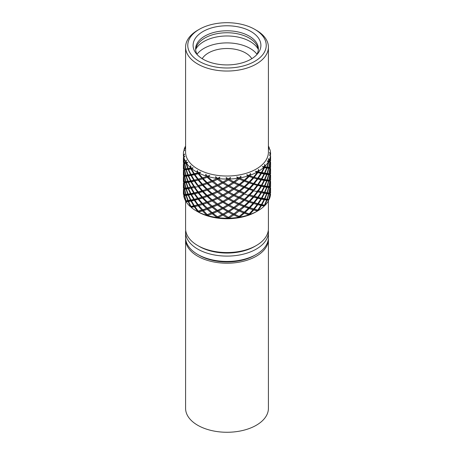 <?xml version="1.0" encoding="UTF-8"?>
<svg xmlns="http://www.w3.org/2000/svg" width="454" height="454" viewBox="0 0 454 454"><rect width="100%" height="100%" fill="white"/><g stroke="black" fill="none" stroke-linecap="round" stroke-linejoin="round"><path stroke-width="0.68" d="M258.394 210.474L253.048 208.971L257.821 210.049L257.049 210.117L257.69 210.917L256.283 211.729A41.41 23.909 180 0 1 197.717 211.729L196.179 210.838A43.59 25.163 180 0 1 191.724 207.83L191.452 207.33L191.849 206.559L195.124 205.81L194.897 206.604L198.177 211.127L198.897 211.172L199.204 212.432A43.59 25.163 180 0 0 206.014 215.105L208.426 215.815A43.59 25.163 180 0 0 216.178 217.421L218.817 217.761A43.59 25.163 180 0 0 227.017 218.209L229.718 218.164A43.59 25.163 180 0 0 237.856 217.421L240.455 216.984A43.59 25.163 180 0 0 248.015 215.094L250.341 214.299A43.59 25.163 180 0 0 256.851 211.382L258.763 210.281A43.59 25.163 180 0 0 263.814 206.519L264.063 206.008L263.581 205.259L265.187 205.18A43.59 25.163 180 0 0 268.462 200.816L268.683 200.186L268.308 199.698L269.216 199.312A43.59 25.163 180 0 0 270.505 194.618L270.533 194.062L268.972 193.421L270.59 193.058A43.59 25.163 180 0 0 270.59 193.046A43.59 25.163 180 0 0 270.584 192.859M269.494 193.586L270.59 193.058L270.59 192.479L270.59 193.046M263.916 206.309L265.187 205.18M198.296 211.99L198.897 211.172L197.172 211.399L199.204 212.432M197.172 211.399A43.59 25.163 180 0 1 196.179 210.838L197.717 211.729M268.41 47.131L268.41 152.118A41.41 23.909 180 0 1 242.845 174.205A41.41 23.909 180 0 1 197.717 169.024A41.41 23.909 180 0 1 185.59 152.118L185.59 47.131A41.41 23.909 180 0 1 197.717 30.225L199.261 29.334A39.231 22.649 0 0 0 199.261 61.364A39.231 22.649 0 0 0 254.739 61.364A39.231 22.649 0 0 0 254.739 29.334L256.283 30.225A41.41 23.909 180 0 1 268.41 47.131A41.41 23.909 180 0 1 242.845 69.218A41.41 23.909 180 0 1 197.717 64.031A41.41 23.909 180 0 1 185.59 47.131M268.41 146.994L269.483 148.367L268.899 148.906L269.863 149.326A43.59 25.163 180 0 1 270.59 153.753L269.489 152.504L270.51 154.638L269.353 155.047L270.488 155.62A43.59 25.163 180 0 1 269.279 160.012L268.371 158.622L268.802 160.864L267.139 161.068L268.376 161.811A43.59 25.163 180 0 1 265.318 165.892L264.654 164.388L264.466 166.641L262.406 166.578L263.666 167.503A43.59 25.163 180 0 1 258.945 171.016L258.57 169.433L257.781 171.618L255.449 171.232L256.652 172.338A43.59 25.163 180 0 1 250.568 175.068L250.5 173.451L249.161 175.482L246.709 174.745L247.776 176.021A43.59 25.163 180 0 1 240.711 177.786L240.961 176.18L239.144 177.985L236.721 176.895L237.595 178.308A43.59 25.163 180 0 1 229.991 179.001L230.536 177.457L228.368 178.967L226.132 177.537L226.75 179.063A43.59 25.163 180 0 1 219.078 178.643L219.895 177.196L217.506 178.377L215.588 176.64L215.917 178.235A43.59 25.163 180 0 1 208.67 176.731L209.697 175.42L207.24 176.243L205.77 174.262L205.781 175.88A43.59 25.163 180 0 1 199.408 173.377L200.589 172.231L198.211 172.702L197.28 170.545L196.979 172.14A43.59 25.163 180 0 1 196.179 171.691A43.59 25.163 180 0 1 191.883 168.809L193.137 167.832L188.16 168.468L189.136 168.695L185.987 168.752L187.014 169.053L184.46 168.916L185.527 169.297L184.659 169.927L185.987 175.176L187.014 175.477L186.293 176.163L188.16 181.271L189.136 181.498L188.575 182.236L190.947 187.184L191.849 187.343L191.446 188.109L194.306 192.899L195.124 192.995L194.891 193.79L198.177 198.336L198.897 198.375L198.846 199.181L202.501 203.46L203.114 203.449L203.227 204.255L212.234 212.75L212.603 212.671L213.068 213.431L218.817 217.761M268.41 146.04A43.59 25.163 180 0 1 269.154 147.499L268.41 146.835M203.029 59.19A33.902 19.573 180 0 1 196.054 53.339A33.902 19.573 180 0 1 207.773 29.226A33.902 19.573 180 0 1 250.971 31.508A33.902 19.573 180 0 1 257.946 53.339A33.902 19.573 180 0 1 203.029 59.19M197.337 54.82A31.383 18.12 180 0 1 195.617 48.907A31.383 18.12 180 0 1 214.992 32.166A31.383 18.12 180 0 1 249.189 36.093A31.383 18.12 180 0 1 258.383 48.907A31.383 18.12 180 0 1 256.663 54.82M195.663 49.889A31.383 18.12 180 0 1 196.185 47.432A31.383 18.12 180 0 1 217.806 33.539A31.383 18.12 180 0 1 249.189 38.051A31.383 18.12 180 0 1 257.815 47.432A31.383 18.12 180 0 1 258.337 49.889M195.725 49.355A32.694 18.875 180 0 1 250.114 41.501A32.694 18.875 180 0 1 258.275 49.355M197.013 54.253A32.694 18.875 180 0 1 250.114 48.419A32.694 18.875 180 0 1 256.987 54.253M202.2 58.691A26.264 15.164 180 0 1 245.569 52.953A26.264 15.164 180 0 1 251.8 58.691M198.512 245.983A39.231 22.649 0 0 0 254.739 246.431A39.231 22.649 180 0 1 199.261 246.431L197.717 245.54A41.41 23.909 0 0 0 256.283 245.54A41.41 23.909 0 0 0 268.41 228.634L268.41 200.906M199.261 246.431L197.717 245.54A41.41 23.909 0 0 1 185.59 228.634L185.59 200.85M256.283 30.225L254.739 29.334A39.231 22.649 0 0 0 199.261 29.334M183.501 194.635A43.59 25.163 180 0 1 183.41 193.046L183.41 190.89L183.501 194.635L184.693 195.078L183.529 194.63M183.416 190.379L183.41 190.89M183.416 183.961L183.41 188.274L184.369 188.739M217.534 217.653L217.727 216.711L216.637 217.211L212.234 213.777L212.603 212.671L211.405 213.085L207.211 209.317L207.705 208.238L206.439 208.568L202.501 204.487L203.114 203.449L201.78 203.681L198.177 199.363L198.897 198.375L197.513 198.506L194.306 193.926L195.124 192.995L193.733 193.029L190.947 188.211L191.849 187.343L190.464 187.275L188.16 182.298L189.136 181.498L187.769 181.322L185.987 176.203L187.014 175.477L185.703 175.21L184.46 169.944L185.527 169.297L183.603 169.019L184.693 169.473L183.416 170.08L183.603 175.403L184.693 175.857L183.416 176.487L183.603 181.827L184.693 182.281L183.416 182.871L183.603 188.234L184.693 188.688L183.416 189.301L183.603 194.618L184.693 195.078L183.694 195.64L183.751 196.19A43.59 25.163 180 0 0 185.55 200.833L187.014 201.077L186.293 201.769L186.469 202.302A43.59 25.163 180 0 0 190.209 206.536L191.849 206.559L190.209 206.536M184.693 195.078L183.785 195.555L185.527 194.936L184.664 195.572L185.987 200.776L187.014 201.077L189.136 200.725L188.575 201.463L190.947 206.4L191.849 206.559L191.1 207.279L191.645 207.682M207.296 215.525L207.705 214.629L208.426 215.815M240.711 217.16L238.855 216.331L240.455 216.984M249.093 214.765L248.633 213.885L250.341 214.299M250.285 214.464L243.877 212.103L249.189 213.913L248.633 213.885L248.015 215.094M264.529 205.446L260.579 204.623L264.517 205.06L263.581 205.259L264.359 205.951M268.683 200.186L267.809 199.612L269.216 199.312M268.308 199.698L266.004 199.329L268.859 199.272L267.809 199.612L268.603 200.271L267.003 200.089L266.004 199.329L263.581 198.869L267.003 199.062L266.004 199.329L266.646 200.044L264.517 205.06M183.416 164.751L183.41 169.053L184.693 169.473L183.694 170.034L184.46 175.335L185.527 175.709L183.433 175.465L184.693 175.857L183.694 176.419L184.46 181.748L185.527 182.122L183.433 181.855L184.693 182.281L183.7 182.849L184.46 188.132L185.527 188.512L184.659 189.142L185.987 194.391L187.014 194.692L186.293 195.373L188.16 200.492L189.136 200.725L191.849 200.169L191.446 200.94L194.306 205.713L198.897 204.782L198.835 205.583L207.211 214.674L217.727 210.327L222.897 214.123L228.334 210.906L233.821 213.925L238.855 209.941L244.309 212.166L235.297 208.233M184.403 188.756L183.694 189.25L184.46 194.562L185.527 194.936L189.136 194.295L188.569 195.033L190.947 200.01L191.849 200.169L195.124 199.385L194.891 200.174L198.177 204.743L207.705 201.831L208.006 202.62L217.494 210.423L218.714 209.839M183.416 171.152L183.433 175.465L183.785 175.641L183.422 175.465M191.452 207.33L194.306 206.74L195.124 205.81L193.727 205.838L190.947 201.037L191.849 200.169L190.464 200.106L188.16 195.095L189.136 194.295L187.774 194.13L185.987 189.012L187.014 188.285L185.697 188.013L184.46 182.775L185.527 182.122L184.659 182.752L185.987 187.984L187.014 188.285L186.299 188.977L188.16 194.068L189.136 194.295L191.849 193.762L191.457 194.533L194.306 199.289L195.124 199.385L203.114 197.064L203.227 197.865L207.211 201.882L212.603 199.856L217.494 204.016L222.897 207.699L228.334 204.493L233.821 207.501L238.855 203.534L248.633 207.501L253.718 208.953L243.877 205.679L235.331 201.86M197.467 211.581L203.114 209.879L201.775 210.106L198.177 205.77L198.897 204.782L197.524 204.919L194.306 200.316L195.124 199.385L193.733 199.419L190.947 194.63L191.849 193.762L190.459 193.688L188.16 188.711L189.136 187.911L187.774 187.746L185.987 182.587L187.014 181.861L185.703 181.6L184.46 176.362L185.527 175.709L184.664 176.345L185.987 181.56L187.014 181.861L186.293 182.548L188.16 187.684L189.136 187.911L188.569 188.643L190.947 193.603L191.849 193.762L198.897 191.957L198.835 192.757L202.501 197.07L207.705 195.413L207.994 196.196L212.234 199.936L217.727 197.496L222.897 201.309L228.334 198.075L233.821 201.116L238.855 197.11L248.633 201.088L257.821 203.659L257.049 203.727L261.442 204.493L260.579 204.623L248.633 201.088L235.41 195.47M270.584 172.747L270.584 173.837L268.972 174.194L270.567 173.825L269.477 174.319L270.533 174.847L270.051 180.193L268.972 180.613L270.584 180.249L269.46 180.794M270.59 168.479L270.567 173.825M270.533 174.847L268.972 174.194L269.903 174.801L268.859 180.056L267.809 180.397L270.051 180.193M270.051 174.807L269.091 180.085M270.051 181.22L268.972 180.613L270.051 181.22L269.097 186.498L270.051 186.583L268.972 186.997L270.181 186.594L270.567 181.277L266.004 180.102L268.859 180.056M268.972 180.613L269.909 181.208L267.809 180.397L268.603 181.055L267.003 180.868L266.004 180.102L266.64 180.823L264.517 185.845L263.581 186.038L268.859 186.481L267.809 186.815L269.097 186.498M267.003 180.868L264.954 185.924M268.603 181.055L267.003 186.254M270.181 186.594L270.567 186.656L269.477 187.15L260.579 185.397L264.517 185.845M270.584 185.572L270.584 186.662L269.477 187.15L270.533 187.672L268.972 186.997L269.903 187.593L268.859 187.508L267.809 186.815L268.603 187.479L267.003 187.281L266.004 186.515L266.646 187.23L264.517 186.872L263.581 186.038L264.063 186.793L261.442 186.293L260.579 185.397L260.891 186.185L257.821 190.833L257.049 190.901L264.517 192.269L263.581 192.462L267.003 192.638L266.004 192.905L268.859 192.888L267.809 193.222L270.051 193.007L268.972 193.421L266.004 192.905L257.821 190.833M261.442 186.293L258.434 190.986M264.063 186.793L261.442 191.684M270.533 194.062L268.972 193.421L269.903 194.023L268.859 193.915L267.809 193.222L268.603 193.881L267.003 193.665L266.004 192.905L266.646 193.614L264.517 193.296L263.581 192.462L264.058 193.217L261.442 192.712L260.579 191.809L260.897 192.592L257.821 191.86L257.049 190.901L257.197 191.702L253.718 190.754L253.048 189.744L253.009 190.549L249.189 194.698L248.633 194.67L257.821 197.252L257.049 197.32L264.517 198.676L263.581 198.869L257.049 197.32L249.189 194.698M253.718 190.754L249.938 194.948M257.197 191.702L253.718 196.145M266.646 200.044L264.517 199.703L263.581 198.869L264.063 199.618L261.442 199.096L260.579 198.199L260.897 198.977L257.821 198.279L257.049 197.32L257.185 198.126L253.718 197.172L253.048 196.156L253.02 196.962L249.189 195.725L248.633 194.67L248.429 195.464L244.309 193.966L243.877 192.876L243.492 193.654L238.855 197.11L239.162 198.228L243.503 200.061L238.855 203.534L239.162 204.652L243.503 206.451L238.855 209.941L239.162 211.059L243.497 212.875L239.162 216.416L235.461 214.725M244.309 193.966L239.996 197.569M248.429 195.464L244.309 199.351M238.316 197.853L233.821 195.725L233.645 194.59L239.162 197.201M233.821 195.725L229.242 198.682M233.645 194.59L228.368 198.188L222.999 194.783L218.669 197.03M227.494 198.716L222.897 195.924L222.999 194.783M222.897 195.924L218.346 198.216M227.482 205.134L222.897 202.336L222.999 201.201L222.029 201.775L217.494 198.625L217.727 197.496L216.637 197.995L212.234 194.55L212.603 193.444L217.494 197.598M212.234 194.55L207.994 196.196M216.637 197.995L212.234 199.936M227.494 211.541L222.897 208.727L222.999 207.586L222.029 208.159L217.494 205.043L217.727 203.914L216.626 204.413L212.234 200.963L212.603 199.856L211.416 200.271L207.211 196.486L207.705 195.413L212.603 193.444L202.501 197.07M206.434 195.736L202.501 191.684L203.114 190.652L203.239 191.457L207.211 195.458M202.501 191.684L198.835 192.757M218.351 217.432L222.897 215.151L222.999 214.01L222.017 214.583L217.494 211.451L217.727 210.327L216.643 210.821L212.234 207.347L212.603 206.247L211.416 206.661L207.211 202.91L207.705 201.831L206.422 202.155L202.501 198.097L203.114 197.064L201.78 197.297L198.177 192.939L198.897 191.957L203.114 190.652L194.306 192.899M197.524 192.087L194.306 187.513L195.124 186.583L193.722 186.611L190.947 181.821L191.849 180.953L191.446 181.725L194.306 186.486L195.124 186.583L194.897 187.383L198.177 191.911M186.293 201.769L188.16 201.525L189.136 200.725L187.769 200.549L185.987 195.419L187.014 194.692L185.703 194.426L184.46 189.159L185.527 188.512L194.306 186.486M194.897 187.383L198.177 186.554L198.897 185.567L198.835 186.373L202.501 190.657L207.705 189.029L202.501 190.657M198.177 186.554L201.769 190.879M203.239 191.457L207.211 190.101L207.705 189.029L207.994 189.812L212.234 193.523L217.727 191.111L212.234 193.523M207.211 190.101L211.405 193.858M213.074 194.204L217.494 192.235L217.727 191.111L222.897 194.897L228.334 191.69L233.821 194.698L238.855 190.725L244.309 192.939L235.286 189.012M217.494 192.235L222.017 195.356M223.782 195.453L228.368 192.831L228.334 191.69M228.368 192.831L232.942 195.288M234.695 195.129L239.162 191.843L238.855 190.725L239.162 190.816L233.645 188.177L228.368 191.804L222.999 188.37L218.703 190.629M239.162 191.843L243.492 193.654M245.12 193.245L249.189 189.341L248.633 188.285L248.429 189.08L244.309 192.939M249.189 189.341L253.009 190.549M253.048 189.744L248.633 188.285L253.048 189.744M254.41 189.925L257.821 185.47L257.049 184.511L257.197 185.311L253.718 189.727M257.821 185.47L260.891 186.185M260.579 185.397L257.049 184.511L261.442 185.266L260.579 185.397M261.981 185.374L264.517 180.488L263.581 179.653L264.063 180.408L261.442 185.266M264.517 180.488L266.64 180.823M266.004 180.102L263.581 179.653L267.003 179.841L266.004 180.102M267.349 179.88L268.859 174.699L267.809 174.013L268.603 174.671L267.003 179.841M268.859 174.699L269.903 174.801M268.972 174.194L267.809 174.013L270.051 173.78L268.972 174.194M269.091 173.7L270.051 168.394L268.972 167.781L270.181 167.378L270.567 167.441L269.477 167.935L270.533 168.457L270.051 173.78M270.181 173.786L270.567 168.468L269.999 168.19M264.954 179.534L267.003 174.45L266.004 173.689L267.344 173.473L268.859 168.281L267.809 167.588L270.051 167.367L268.972 167.781L269.477 167.935L270.584 167.452L270.59 166.873L270.59 167.452M269.477 174.319L270.578 174.858M270.567 174.852L270.181 180.21M270.59 174.869L270.567 180.249M268.859 181.084L267.344 186.299M269.909 181.208L268.859 186.481M264.517 186.872L261.969 191.792M266.646 187.23L264.517 192.269M257.821 191.86L254.399 196.344M260.897 192.592L257.821 197.252M249.189 195.725L245.109 199.664M253.02 196.962L249.189 201.116M243.503 206.451L243.877 205.679L244.309 206.769L248.434 208.29L248.633 207.501L249.189 208.551L253.009 209.776L253.048 208.971L253.718 209.981L257.197 210.917L257.049 210.117L258.434 210.202L261.442 205.52L260.579 204.623L260.891 205.407L257.821 204.686L257.049 203.727L257.197 204.527L253.718 203.557L253.048 202.546L253.02 203.347L249.189 202.143L248.633 201.088L248.417 201.888L244.309 200.379L243.877 199.289L243.503 200.061M239.162 198.228L234.678 201.542L239.162 203.625M238.305 204.272L233.821 202.143L233.645 201.008L234.678 201.542M233.645 201.008L232.953 201.701L228.368 199.215L228.334 198.075M228.368 199.215L223.771 201.865L228.368 204.612L232.953 201.701M222.999 201.201L223.771 201.865M217.494 198.625L213.062 200.617M222.029 201.775L217.494 204.016M207.211 196.486L203.227 197.865M211.416 200.271L207.211 201.882M198.177 192.939L194.891 193.79M201.78 197.297L198.177 198.336M194.306 187.513L191.446 188.109M193.722 186.611L190.947 187.184M190.947 181.821L188.575 182.236M183.416 176.487L184.279 181.77L185.527 182.122L191.849 180.953L188.16 181.271M184.545 169.524L183.416 170.074L184.279 175.346L185.527 175.709L189.136 175.079L185.987 175.176M186.293 176.163L188.16 175.88L189.136 175.079L188.569 175.817L190.947 180.794L191.849 180.953L195.124 180.17L190.947 180.794M188.16 175.88L190.464 180.891M191.446 181.725L194.306 181.101L195.124 180.17L194.891 180.959L198.177 185.527L203.114 184.239L198.177 185.527M194.306 181.101L197.524 185.703M198.835 186.373L202.501 185.272L203.114 184.239L203.227 185.039L207.211 189.074L212.603 187.031L207.211 189.074M202.501 185.272L206.434 189.352M207.994 189.812L212.234 188.132L212.603 187.031L217.494 191.208M212.234 188.132L216.637 191.611M218.346 191.826L222.897 189.511L222.999 188.37M222.897 189.511L227.494 192.326M229.242 192.297L233.821 189.312L233.645 188.177M233.821 189.312L238.316 191.469M239.996 191.185L244.309 187.553L243.877 186.463L243.503 187.235L239.162 190.816M244.309 187.553L248.429 189.08M248.633 188.285L243.877 186.463L248.633 188.285M249.938 188.563L253.718 184.341L253.048 183.331L253.02 184.131L249.189 188.314M253.718 184.341L257.197 185.311M257.049 184.511L253.048 183.331L257.049 184.511M258.434 184.596L261.442 179.88L260.579 178.984L260.897 179.761L257.821 184.443M261.442 179.88L264.063 180.408M263.581 179.653L260.579 178.984L264.517 179.461L263.581 179.653M267.344 173.473L268.859 173.672L267.809 174.013L266.004 173.689L266.646 174.398L264.517 179.461M267.003 174.45L268.603 174.671M261.969 178.967L264.517 174.069L263.581 173.235L264.96 173.11L267.003 168.065L266.004 167.299L268.859 167.254L267.809 167.588L269.909 168.377L268.859 173.672M270.051 168.394L270.533 168.457M270.181 167.378L270.567 162.05L269.477 161.516L270.584 162.05L270.567 167.441M270.584 166.357L270.59 166.873M270.584 179.177L270.59 179.688M270.527 181.271L270.051 186.583M267.003 187.281L264.96 192.337M268.603 187.479L267.003 192.638M261.442 192.712L258.44 197.399M264.058 193.217L261.442 198.069M253.718 197.172L249.95 201.366M257.185 198.126L253.718 202.529M244.309 200.379L240.013 203.988M248.417 201.888L244.309 205.741M233.821 202.143L229.253 205.1M222.897 202.336L218.357 204.635M198.841 211.973L202.501 210.911L203.114 209.879L218.59 203.5M212.234 200.963L208.006 202.62M216.626 204.413L212.234 206.32M202.501 198.097L198.846 199.181M206.422 202.155L202.501 203.46M194.306 193.926L191.457 194.533M197.513 198.506L194.306 199.289M193.733 193.029L190.947 193.603M190.947 188.211L188.569 188.643M190.464 187.275L188.16 187.684M188.16 182.298L186.293 182.548M187.769 181.322L185.987 181.56M185.987 176.203L184.664 176.345M185.703 175.21L184.46 175.335M184.46 169.944L183.694 170.034M183.41 165.262L183.529 169.03L184.693 169.473L187.014 169.053L186.299 169.751L188.16 174.852L189.136 175.079L191.849 174.535L188.16 174.852M184.54 163.094L183.416 163.644L183.603 169.019M183.433 162.64L184.693 163.054L183.433 162.64L183.41 158.872L183.41 162.623M184.279 168.939L183.416 163.656L184.693 163.054L183.7 163.622L184.46 168.916M184.659 169.927L189.136 168.695L188.569 169.427L190.947 174.376L191.849 174.535L191.457 175.312L194.306 180.073L198.897 179.148L194.306 180.073M185.987 169.779L187.774 174.915M188.569 175.817L190.947 175.403L191.849 174.535L195.124 173.78L190.947 174.376M190.947 175.403L193.733 180.204M194.891 180.959L198.177 180.136L198.897 179.148L198.846 179.954L202.501 184.245L207.705 182.604L202.501 184.245M198.177 180.136L201.78 184.472M203.227 185.039L207.211 183.677L207.705 182.604L208.006 183.393L212.234 187.105L217.727 184.687L212.234 187.105M207.211 183.677L211.416 187.445M213.062 187.786L217.494 185.817L217.727 184.687L222.897 188.484L228.334 185.266L233.821 188.285L238.855 184.307L244.309 186.526L235.365 182.661M217.494 185.817L222.029 188.943M223.771 189.04L228.368 186.412L228.334 185.266M228.368 186.412L232.953 188.875M234.678 188.716L239.162 185.425L238.855 184.307L239.162 184.398L233.645 181.793L228.368 185.385L222.999 181.986L218.533 184.301M239.162 185.425L243.503 187.235M245.109 186.832L249.189 182.917L248.633 181.861L248.417 182.661L244.309 186.526M249.189 182.917L253.02 184.131M253.048 183.331L248.633 181.861L253.048 183.331M254.399 183.512L257.821 179.052L257.049 178.093L257.185 178.899L253.718 183.314M257.821 179.052L260.897 179.761M260.579 178.984L257.049 178.093L261.442 178.853L260.579 178.984M264.96 173.11L267.003 173.422L266.004 173.689L263.581 173.235L264.058 173.996L261.442 178.853M264.517 174.069L266.646 174.398M258.44 178.172L261.442 173.496L260.579 172.594L261.969 172.577L264.517 167.662L263.581 166.828L267.003 167.038L266.004 167.299L267.809 167.588L268.603 168.258L267.003 173.422M268.859 168.281L269.909 168.377M269.097 167.271L270.051 162.004L268.972 161.397L270.567 161.022L269.477 161.516L270.527 162.044L270.051 167.367M269.528 161.539L268.972 161.397L270.584 161.022L269.449 161.584M269.574 180.788L270.59 181.277L270.567 186.656M268.859 187.508L267.344 192.689M269.903 187.593L268.859 192.888M264.517 193.296L261.969 198.182M266.646 193.614L264.517 198.676M257.821 198.279L254.405 202.728M260.897 198.977L257.821 203.659M249.189 202.143L245.109 206.048M253.02 203.347L249.189 207.523M239.162 204.652L234.684 207.932L239.162 210.032M238.322 210.679L233.821 208.528L233.645 207.393L234.684 207.932M233.645 207.393L232.953 208.091L228.368 205.639L228.334 204.493M228.368 205.639L223.771 208.255L228.368 211.019L232.953 208.091M222.999 207.586L223.771 208.255M217.494 205.043L213.062 207.001M222.029 208.159L217.494 210.423M207.211 202.91L203.227 204.255M211.416 206.661L207.211 208.29M198.177 199.363L194.891 200.174M201.78 203.681L198.177 204.743M190.947 194.63L188.569 195.033M193.733 199.419L190.947 200.01M190.459 193.688L188.16 194.068M188.16 188.711L186.299 188.977M187.774 187.746L185.987 187.984M185.987 182.587L184.659 182.752M185.703 181.6L184.46 181.748M184.46 176.362L183.694 176.419M184.279 175.346L183.603 175.403M184.523 163.173L183.467 162.651M184.449 156.749L184.063 156.562M183.416 158.361L183.41 158.872M184.562 156.692L183.422 157.254L183.603 162.6L185.527 162.907L183.603 162.6M183.7 163.622L185.527 162.907L184.659 163.536L185.987 168.752M184.46 163.559L185.697 168.786M186.299 169.751L191.849 168.128L191.446 168.894L194.306 173.683L195.124 173.78L194.891 174.574L198.177 179.109L203.114 177.849L198.177 179.109M188.16 169.495L190.459 174.461M191.457 175.312L194.306 174.711L195.124 173.78L198.897 172.741L194.306 173.683M194.306 174.711L197.513 179.279M198.846 179.954L202.501 178.882L203.114 177.849L203.227 178.649L207.211 182.65L212.603 180.641L207.211 182.65M202.501 178.882L206.422 182.928M208.006 183.393L212.234 181.748L212.603 180.641L217.494 184.789M212.234 181.748L216.626 185.187M218.357 185.408L222.897 183.127L222.999 181.986M222.897 183.127L227.482 185.907M229.253 185.873L233.821 182.928L233.645 181.793M233.821 182.928L238.305 185.05M240.013 184.761L244.309 181.163L243.877 180.073L243.503 180.845L239.162 184.398M244.309 181.163L248.417 182.661M248.633 181.861L243.877 180.073L248.633 181.861M249.95 182.139L253.718 177.957L253.048 176.947L253.02 177.747L249.189 181.889M253.718 177.957L257.185 178.899M257.049 178.093L253.048 176.947L257.049 178.093M261.969 172.577L264.517 173.042L263.581 173.235L260.579 172.594L260.897 173.377L257.821 178.025M261.442 173.496L264.058 173.996M264.466 166.641L263.581 166.828L266.004 167.299L266.646 168.014L264.517 173.042M267.003 168.065L268.603 168.258M267.344 167.083L268.859 161.868L267.809 161.181L269.091 160.869L270.051 160.977L268.972 161.397L269.903 161.993L268.859 167.254M270.051 162.004L270.527 162.044M270.59 155.654L270.567 161.022M270.584 159.95L270.59 160.466M270.051 187.61L269.091 192.916M270.533 187.672L270.051 193.007M267.003 193.665L264.954 198.75M268.603 193.881L267.003 199.062M261.442 199.096L258.434 203.812M264.063 199.618L261.442 204.493M253.718 203.557L249.933 207.779M257.197 204.527L253.718 208.953M244.309 206.769L239.996 210.401M248.434 208.29L244.309 212.166M233.821 208.528L229.242 211.513M222.897 208.727L218.346 211.042M212.234 207.347L207.994 209.027M216.643 210.821L212.234 212.75M202.501 204.487L198.835 205.583M206.439 208.568L202.501 209.884M194.306 200.316L191.446 200.94M197.524 204.919L194.306 205.713M188.16 195.095L186.293 195.373M190.464 200.106L188.16 200.492M187.774 194.13L185.987 194.391M185.987 189.012L184.659 189.142M185.697 188.013L184.46 188.132M184.46 182.775L183.7 182.849M184.279 181.77L183.603 181.827M183.433 156.25L184.693 156.647L183.433 156.25L183.484 155.33A43.59 25.163 180 0 1 183.41 153.895A43.59 25.163 180 0 1 183.722 150.887L184.738 150.433L184.006 149.916L185.425 147.919L184.233 149.037L184.091 149.899M184.279 162.549L183.416 157.271L184.693 156.647L183.694 157.203L184.46 162.532L185.527 162.907L187.014 162.646L184.46 162.532M184.659 163.536L185.987 163.372L187.014 162.646L186.293 163.332L188.16 168.468M185.987 163.372L187.774 168.53M188.569 169.427L190.947 168.996L191.849 168.128L193.137 167.832M190.947 168.996L193.733 173.814M194.891 174.574L198.177 173.729L198.897 172.741L198.835 173.542L202.501 177.855L207.705 176.197L202.501 177.855M198.177 173.729L201.78 178.082M203.227 178.649L207.211 177.27L207.705 176.197L207.994 176.981L212.234 180.72L217.727 178.28L212.234 180.72M207.211 177.27L211.416 181.055M213.062 181.401L217.494 179.409L217.727 178.28L222.897 182.094L228.334 178.859L233.821 181.901L238.855 177.9L244.309 180.136L236.721 176.895M217.494 179.409L222.029 182.559M223.771 182.65L228.368 180L228.334 178.859M228.368 180L232.953 182.485M234.684 182.326L239.162 179.018L238.855 177.9L239.144 177.985M239.162 179.018L243.503 180.845M245.109 180.448L249.189 176.51L248.633 175.454L248.434 176.248L244.309 180.136M249.189 176.51L253.02 177.747M253.048 176.947L248.633 175.454L253.048 176.947M254.405 177.128L257.821 172.645L257.049 171.686L257.197 172.486L253.718 176.929M257.821 172.645L260.897 173.377M260.579 172.594L257.049 171.686L261.442 172.469L260.579 172.594M262.406 166.578L263.581 166.828L264.063 167.577L261.442 172.469M264.517 167.662L266.646 168.014M268.972 161.397L267.809 161.181L268.603 161.84L267.003 167.038M268.859 161.868L269.903 161.993M270.51 154.638L269.477 155.109L270.533 155.631L270.051 160.977M270.181 160.994L270.567 155.643L270.039 155.382M269.353 155.047L270.584 154.621L270.59 153.753L270.59 154.627M270.584 191.968L270.59 192.479M270.181 193.012L270.567 187.684L270.249 187.525L270.578 187.689L270.567 193.041M268.859 193.915L267.344 199.107M269.903 194.023L268.859 199.272M264.517 199.703L261.975 204.601M260.891 205.407L257.821 210.049M257.821 204.686L254.41 209.152M249.189 208.551L245.12 212.472M253.009 209.776L249.189 213.913M248.429 214.68L244.309 213.193L243.877 212.103L243.497 212.875M239.162 211.059L234.69 214.356L239.162 216.416M228.362 218.243L228.334 217.29L229.247 217.897L233.821 214.952L233.645 213.817L234.69 214.356M222.999 214.01L228.368 217.404L233.645 213.817M232.942 214.515L228.368 212.046L228.334 210.906M228.368 212.046L223.782 214.68M215.843 217.614L218.635 216.269M222.017 214.583L217.494 216.813M217.494 211.451L213.068 213.431M207.211 209.317L203.239 210.679M211.405 213.085L207.211 214.674M201.775 210.106L198.177 211.127M198.177 205.77L194.897 206.604M193.727 205.838L190.947 206.4M190.947 201.037L188.575 201.463M187.769 200.549L185.987 200.776M185.987 195.419L184.664 195.572M185.703 194.426L184.46 194.562M184.46 189.159L183.694 189.25M183.41 184.477L183.529 188.245L184.693 188.688L185.527 188.512L183.603 188.234M184.534 182.321L183.416 182.866L184.279 188.155M183.416 177.576L183.433 181.855M184.449 175.965L183.989 175.738M184.233 149.037A43.59 25.163 180 0 1 185.59 146.04M183.666 156.216L184.954 156.579L183.666 156.216L184.54 154.048L183.484 155.33M186.044 162.362L187.814 162.504L186.044 162.362L186.322 160.109L185.47 161.533A43.59 25.163 180 0 1 183.791 157.197L184.954 156.579M185.47 161.533L185.703 162.384M190.998 167.974L190.657 165.727L190.061 167.259A43.59 25.163 180 0 1 186.566 163.298L187.814 162.504M190.061 167.259L190.464 168.059M191.883 168.809L191.446 168.894M196.979 172.14L197.524 172.878M198.211 172.702L200.589 172.231M199.408 173.377L198.835 173.542M205.781 175.88L206.439 176.527M207.24 176.243L209.697 175.42M208.67 176.731L207.994 176.981M215.917 178.235L216.643 178.78M217.506 178.377L218.822 177.741M219.078 178.643L218.346 179.001M226.75 179.063L227.494 179.5M229.991 179.001L229.242 179.466M237.595 178.308L238.322 178.638M240.711 177.786L239.996 178.354M247.776 176.021L248.434 176.248M249.161 175.482L246.709 174.745M250.568 175.068L249.933 175.738M256.652 172.338L257.197 172.486M257.781 171.618L255.449 171.232M258.945 171.016L258.434 171.771M263.666 167.503L264.063 167.577M265.318 165.892L264.954 166.709M268.802 160.864L267.139 161.068M269.279 160.012L269.091 160.869M269.154 147.499L269.341 148.356M269.477 193.535L270.283 193.932M270.051 194.034L269.091 199.3M267.003 200.089L264.954 205.14M261.442 205.52L264.063 206.008M258.434 210.202L258.763 210.281M257.197 210.917L256.851 211.382M253.718 209.981L249.938 214.163M244.309 213.193L240.001 216.785M239.11 217.262L238.855 216.331L237.856 217.421M233.821 214.952L238.316 217.069M229.247 217.897L229.718 218.164M228.334 217.29L227.017 218.209M222.897 215.151L227.494 217.931M216.637 217.211L216.178 217.421M212.234 213.777L207.994 215.417M205.997 215.264L207.705 214.629L206.014 215.105M202.501 210.911L206.434 214.958M194.306 206.74L197.524 211.303M190.793 206.786L191.1 207.279M188.16 201.525L190.464 206.491M186.395 201.184L186.163 201.684L187.014 201.077L185.55 200.833M185.697 200.816L184.46 195.589L185.527 194.936L183.603 194.618M184.46 195.589L183.694 195.64M184.557 188.739L183.416 189.295L184.279 194.573M184.46 182.36L184.035 182.15M268.291 230.416A41.41 23.909 180 0 1 268.41 232.193A41.41 23.909 180 0 1 256.283 249.098A41.41 23.909 180 0 1 211.155 254.28A41.41 23.909 180 0 1 185.59 232.193A41.41 23.909 180 0 1 185.709 230.416M185.59 232.193L185.59 237.533A41.41 23.909 0 0 0 197.717 254.439A41.41 23.909 0 0 0 256.283 254.439L256.283 254.439A41.41 23.909 0 0 0 268.41 237.533L268.41 232.193M254.739 255.33L256.283 254.439L254.739 255.33A39.231 22.649 180 0 1 199.261 255.33L197.717 254.439M185.618 238.424A41.41 23.909 0 0 0 185.59 239.315A41.41 23.909 0 0 0 194.443 254.087A41.41 23.909 0 0 0 240.535 261.907A41.41 23.909 0 0 0 268.41 239.315A41.41 23.909 0 0 0 268.382 238.424M185.59 239.315L185.59 408.362A41.41 23.909 0 0 0 194.443 423.134A41.41 23.909 0 0 0 240.535 430.954A41.41 23.909 0 0 0 268.41 408.362L268.41 239.315M254.739 246.431L256.283 245.54M270.59 173.263L270.59 173.842L269.438 174.415M269.449 174.302L269.869 174.512M270.17 168.275L270.578 168.474M270.584 167.458L269.46 168.008M269.438 167.912L269.897 168.139M183.785 162.81L183.422 162.634M183.41 170.08L183.41 170.636M184.159 156.607L184.551 156.8M270.59 186.089L270.59 186.668L269.455 187.23M269.438 187.122L269.937 187.371M184.562 175.908L183.422 176.47M183.41 171.663L183.41 175.454M183.881 156.471L183.422 156.25M270.249 155.484L270.578 155.643M270.578 154.638L269.438 155.2M183.881 182.071L183.416 181.85L183.41 178.087M184.103 175.794L184.557 176.021M183.41 153.895L183.41 156.238M269.443 155.086L269.92 155.325M269.455 193.523L269.801 193.693M183.41 189.301L183.41 189.863M184.131 182.196L184.557 182.406"/></g></svg>
